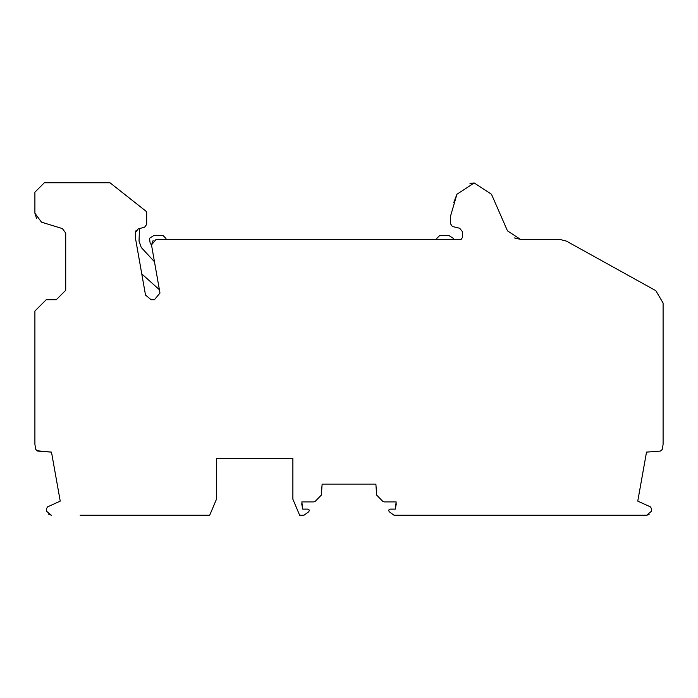 <?xml version="1.0" encoding="UTF-8"?>
<svg xmlns="http://www.w3.org/2000/svg" width="698" height="698" viewBox="0 0 698 698"><rect width="100%" height="100%" fill="white"/><g stroke="black" fill="none" stroke-linecap="round" stroke-linejoin="round"><path stroke-width="1.05" d="M48.179 514.007L51.364 515.246L46.731 511.39L46.312 509.156L47.464 506.931L60.237 501.12L51.486 452.121L60.237 501.12M36.549 450.699L51.486 452.121L37.5 451.039L35.781 449.477L34.9 444.329L34.9 311.038L46.216 299.712L56.285 299.712L65.717 290.281L65.717 233.088L62.384 228.586L41.505 222.173L34.9 213.239L36.593 218.605M80.157 515.246L209.697 515.246L216.476 499.21L216.476 458.656L292.881 458.656L292.881 499.21L299.651 515.246L303.944 515.246L308.839 511.678L309.354 510.09L308.01 509.112L302.74 509.112L301.833 501.906L313.891 501.906L315.243 501.339L321.359 495.057L322.118 484.115L375.882 484.115L376.641 495.057L382.757 501.339L384.109 501.906L396.167 501.906L395.26 509.112L389.99 509.112L388.646 510.09L389.161 511.678L394.056 515.246L646.636 515.246L649.096 514.557M105.922 515.246L119.768 515.246M646.636 515.246L651.269 511.39L651.688 509.156L650.527 506.923L637.763 501.12L646.514 452.121L660.5 451.039L662.219 449.477L663.1 444.329L662.219 449.477M302.74 509.112L301.702 503.851M396.298 503.851L395.26 509.112M595.281 515.246L609.127 515.246M663.1 444.329L663.1 303.037L655.815 290.665L566.436 241.124L559.578 239.344L520.438 239.344L507.481 230.864L491.488 194.28L474.221 182.963L456.928 194.245L450.585 215.944L450.585 223.857L452.348 226.484L459.677 228.246L462.661 231.937L462.661 237.46L460.776 239.344L156.134 239.344L151.492 244.885L159.982 293.073L154.415 299.712L151.082 299.712L145.516 295.071L135.36 237.643L135.36 232.609L138.125 228.97L144.599 227.182L146.676 224.451L146.676 211.747L109.97 182.754L44.332 182.754L34.9 192.186L34.9 213.239M491.488 194.28L474.221 182.963L470.007 183.434M456.928 194.245L453.717 202.725M461.867 238.995L460.776 239.344M151.082 299.712L145.516 295.071M153.141 240.417L151.492 244.885M520.446 239.344L514.156 237.878M136.154 230.288L135.36 232.609M154.467 261.759L141.232 247.45L139.033 241.028L139.495 228.586M141.633 273.773L159.397 289.74M166.054 239.344L165.941 238.402L163.105 235.575L153.769 235.575L149.477 238.332L150.201 243.375L151.483 244.85M453.587 239.344L453.255 238.332L448.962 235.575L439.627 235.575L436.791 238.402L436.678 239.344M34.9 337.692L34.9 311.038M663.1 303.037L663.1 350.134"/></g></svg>
